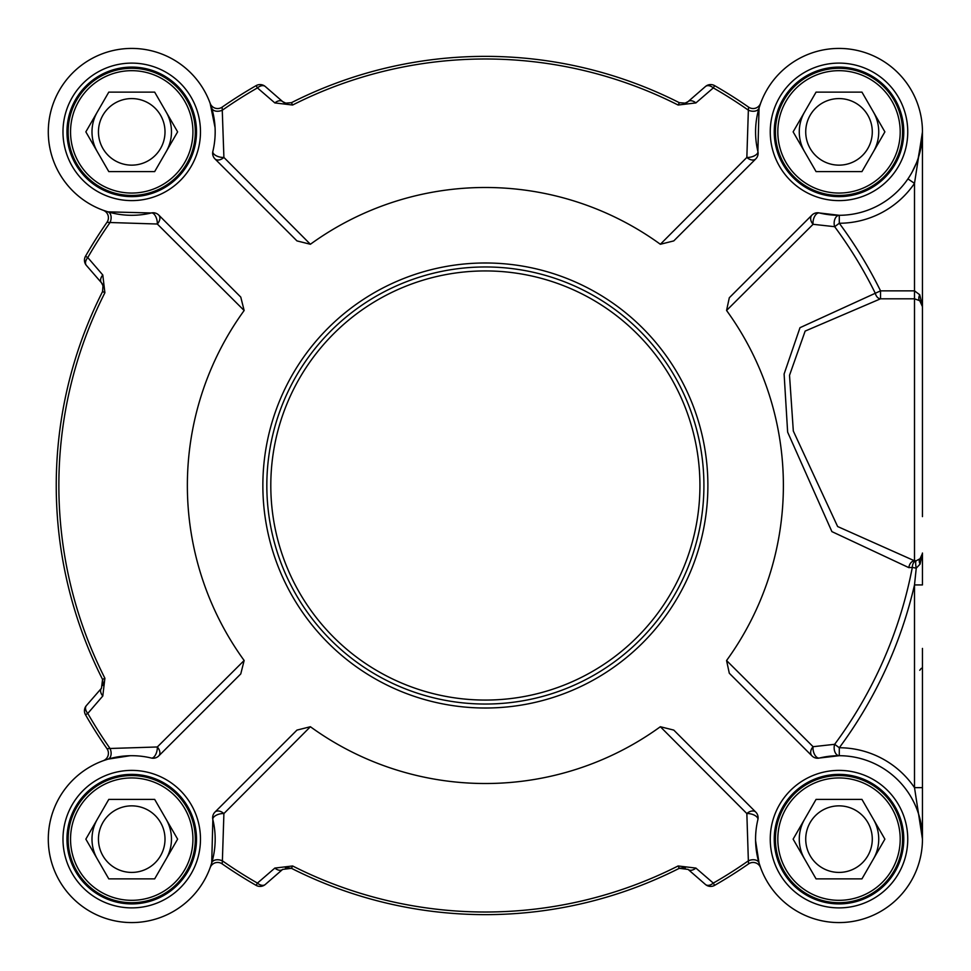 <?xml version="1.0" encoding="UTF-8"?>
<svg xmlns="http://www.w3.org/2000/svg" width="971" height="971" viewBox="0 0 971 971"><rect width="100%" height="100%" fill="white"/><g stroke="black" fill="none" stroke-linecap="round" stroke-linejoin="round"><path stroke-width="1.46" d="M266.831 485.5A218.536 218.536 0 0 0 485.366 704.036A218.536 218.536 0 0 0 703.914 485.5A218.536 218.536 0 0 0 485.366 266.964A218.536 218.536 0 0 0 266.831 485.5M755.778 158.892A7.95 7.95 0 0 0 757.89 151.415L759.031 108.072A7.95 5.171 16.6 0 1 748.362 110.172L746.845 157.436A7.95 5.304 -135 0 0 755.778 158.892L673.777 240.905L660.353 244.267A298.012 298.012 0 0 0 310.392 244.267L223.9 157.436L222.153 107.126A460.922 460.922 0 0 1 256.138 85.63A460.922 460.922 0 0 0 222.153 107.126A7.95 7.95 0 0 1 210.185 103.448A7.95 7.95 0 0 0 222.153 107.126M310.392 244.267L296.968 240.905L214.955 158.892A7.95 5.304 135 0 0 223.9 157.436A7.95 3.848 13.6 0 1 216.035 155.651A7.95 3.848 13.6 0 1 212.855 151.415A83.445 83.445 0 0 0 138.307 48.684A83.445 83.445 0 0 0 48.55 138.44A83.445 83.445 0 0 0 151.282 212.977A7.95 3.848 -103.6 0 1 155.518 216.169A7.95 3.848 -103.6 0 1 157.314 224.022A7.95 5.304 135 0 0 158.771 215.089A7.95 7.95 0 0 0 151.282 212.977L107.939 211.848A7.95 5.171 -73.4 0 1 110.039 222.517L157.314 224.022L244.146 310.514A298.012 298.012 0 0 0 244.146 660.486L157.314 746.978A7.95 3.848 -76.4 0 1 155.518 754.831A7.95 3.848 -76.4 0 1 151.282 758.023A83.445 83.445 0 0 0 48.55 832.56A83.445 83.445 0 0 0 138.307 922.316A83.445 83.445 0 0 0 212.855 819.585A7.95 3.848 166.4 0 1 216.035 815.349A7.95 3.848 166.4 0 1 223.9 813.564A7.95 5.304 45 0 0 214.955 812.108A7.95 7.95 0 0 0 212.855 819.585L211.714 862.928A7.95 5.171 -163.4 0 1 222.383 860.828L223.9 813.564L310.392 726.733A298.012 298.012 0 0 0 660.353 726.733L746.845 813.564A7.95 3.848 -166.4 0 1 754.698 815.349A7.95 3.848 -166.4 0 1 757.89 819.585A83.445 83.445 0 0 0 832.438 922.316A83.445 83.445 0 0 0 922.195 832.56A83.445 83.445 0 0 0 819.451 758.023A7.95 4.333 76.4 0 1 814.718 754.758A7.95 4.333 76.4 0 1 813.079 746.699A7.95 5.753 -45 0 0 811.974 755.911A7.95 7.95 0 0 0 819.451 758.023L839.272 755.693A7.95 5.146 90.2 0 1 834.659 744.308L813.079 746.699L726.563 660.535A298.012 298.012 0 0 0 726.563 310.465L729.306 297.757L811.974 215.089A7.95 5.753 -135 0 0 813.079 224.301L834.659 226.692A7.95 5.146 89.8 0 1 839.272 215.307L819.451 212.977A7.95 7.95 0 0 0 811.974 215.089M214.955 812.108L296.968 730.095L310.392 726.733M274.854 102.926A7.95 5.134 -49 0 1 282.634 101.591L265.301 86.528A7.95 7.95 0 0 0 256.138 85.63L257.436 87.9L274.854 102.926L292.623 105.026A426.512 426.512 0 0 1 678.11 105.026L695.891 102.926L713.309 87.9A458.3 458.3 0 0 1 748.362 110.172L748.592 107.126A460.922 460.922 0 0 0 714.607 85.63A7.95 7.95 0 0 0 705.444 86.528L688.099 101.591L685.38 103.144L679.299 102.683A429.133 429.133 0 0 0 291.446 102.683L285.389 103.157L282.634 101.591L265.301 86.528A7.95 7.95 0 0 0 256.138 85.63M244.146 660.486L240.772 673.91L158.771 755.911A7.95 5.304 45 0 0 157.314 746.978L110.039 748.483A458.3 458.3 0 0 1 87.778 713.43L102.792 696.013A7.95 5.134 -139 0 1 101.469 688.233L86.395 705.577A7.95 7.95 0 0 0 85.497 714.741A460.922 460.922 0 0 0 107.004 748.726L110.039 748.483A7.95 5.171 -106.6 0 1 107.939 759.152L130.138 755.705M102.792 696.013L104.892 678.244A426.512 426.512 0 0 1 104.892 292.757L102.792 274.987L87.778 257.57A458.3 458.3 0 0 1 110.039 222.517L107.004 222.274A460.922 460.922 0 0 0 85.497 256.259A7.95 7.95 0 0 0 86.395 265.423L101.469 282.767L103.023 285.486L102.562 291.567A429.133 429.133 0 0 0 102.562 679.433L101.469 688.233L86.395 705.577A7.95 7.95 0 0 0 85.497 714.741A460.922 460.922 0 0 0 107.004 748.726A7.95 7.95 0 0 1 103.314 760.681A7.95 7.95 0 0 0 107.004 748.726M660.353 726.733L673.777 730.095L755.778 812.108A7.95 5.304 -45 0 0 746.845 813.564L748.362 860.828A458.3 458.3 0 0 1 713.309 883.1L695.891 868.074A7.95 5.134 131 0 1 688.099 869.409L705.444 884.472A7.95 7.95 0 0 0 714.607 885.37A460.922 460.922 0 0 0 748.592 863.874L748.362 860.828A7.95 5.171 163.4 0 1 759.031 862.928L755.584 840.74M695.891 868.074L678.11 865.974A426.512 426.512 0 0 1 292.623 865.974L274.854 868.074L257.436 883.1A458.3 458.3 0 0 1 222.383 860.828L222.153 863.874A460.922 460.922 0 0 0 256.138 885.37A7.95 7.95 0 0 0 265.301 884.472L282.634 869.409L291.446 868.317A429.133 429.133 0 0 0 679.299 868.317L688.099 869.409M922.45 516.621L922.45 306.69L919.755 294.771L914.5 290.863L880.539 290.863A440.506 440.506 0 0 0 839.296 223.257A91.395 91.395 0 0 0 914.5 183.361L922.45 131.862L922.45 306.69A7.95 7.95 0 0 0 919.755 300.731L922.45 306.69M907.934 178.882L914.5 183.361L914.5 298.801L880.539 298.801L880.539 290.863L799.995 327.688L784.107 374.005L787.639 432.119L831.892 531.61L908.832 567.634L912.315 567.416A7.95 5.559 78.9 0 1 916.248 560.753L914.5 560.801L837.621 526.525L793.319 431.039L789.52 375.304L805.153 331.087L880.539 298.801A7.95 5.51 88.4 0 1 875.357 293.412A434.729 434.729 0 0 0 834.659 226.692L839.296 223.257L839.272 215.307M726.563 310.465L813.079 224.301A7.95 4.333 103.6 0 1 814.718 216.242A7.95 4.333 103.6 0 1 819.451 212.977A83.445 83.445 0 0 0 922.195 138.44A83.445 83.445 0 0 0 832.438 48.684A83.445 83.445 0 0 0 757.89 151.415A7.95 3.848 -13.6 0 1 754.698 155.651A7.95 3.848 -13.6 0 1 746.845 157.436L660.353 244.267M922.45 839.138L922.45 787.639L914.5 787.639A91.395 91.395 0 0 0 839.296 747.743L834.659 744.308A434.729 434.729 0 0 0 912.315 567.416L916.248 568.169L914.5 584.93L914.5 787.639L922.45 839.138L922.45 648.41M811.974 755.911L729.306 673.243L726.563 660.535M922.426 133.695L918.238 158.042M916.454 162.922L912.121 172.085M759.031 108.072L760.596 103.327A7.95 7.95 0 0 1 760.548 103.448A7.95 7.95 0 0 0 760.596 103.327A7.95 7.95 0 0 1 760.548 103.448L760.548 103.448A7.95 7.95 0 0 1 748.592 107.126A460.922 460.922 0 0 0 714.607 85.63A7.95 7.95 0 0 0 705.444 86.528A7.95 5.158 49 0 1 713.309 87.9L714.607 85.63M210.209 103.484A7.95 7.95 0 0 1 210.149 103.327A7.95 7.95 0 0 0 210.185 103.448A7.95 7.95 0 0 1 210.149 103.327L215.064 127.626M107.939 211.848L103.193 210.27A7.95 7.95 0 0 1 103.314 210.319A7.95 7.95 0 0 0 103.193 210.27A7.95 7.95 0 0 1 103.314 210.319L103.314 210.319A7.95 7.95 0 0 1 107.004 222.274A460.922 460.922 0 0 0 85.497 256.259A7.95 7.95 0 0 0 86.395 265.423A7.95 5.158 -41 0 1 87.778 257.57L85.497 256.259A7.95 7.95 0 0 0 86.395 265.423M211.714 108.072A7.95 5.171 -16.6 0 0 222.383 110.172A458.3 458.3 0 0 1 257.436 87.9A7.95 5.158 -49 0 1 265.301 86.528M688.099 101.591A7.95 7.95 0 0 1 684.749 103.327L688.087 101.603A7.95 5.134 49 0 1 695.891 102.926M212.855 151.415A7.95 7.95 0 0 0 214.955 158.892M103.363 760.669A7.95 7.95 0 0 1 103.193 760.73A7.95 7.95 0 0 0 103.314 760.681A7.95 7.95 0 0 1 103.193 760.73L107.939 759.152M211.714 862.928L210.149 867.673A7.95 7.95 0 0 1 210.185 867.552A7.95 7.95 0 0 0 210.149 867.673A7.95 7.95 0 0 1 210.185 867.552L210.185 867.552A7.95 7.95 0 0 1 222.153 863.874A460.922 460.922 0 0 0 256.138 885.37A7.95 7.95 0 0 0 265.301 884.472A7.95 5.158 -131 0 1 257.436 883.1L256.138 885.37M158.771 215.089L240.772 297.09L244.146 310.514M85.497 714.741L87.778 713.43A7.95 5.158 -139 0 1 86.395 705.577M101.469 282.767A7.95 7.95 0 0 1 103.193 286.117L101.469 282.767A7.95 5.134 -41 0 1 102.792 274.987M151.282 758.023A7.95 7.95 0 0 0 158.771 755.911M714.607 885.37L713.309 883.1A7.95 5.158 131 0 1 705.444 884.472A7.95 7.95 0 0 0 714.607 885.37A460.922 460.922 0 0 0 748.592 863.874A7.95 7.95 0 0 1 760.548 867.552L760.548 867.552A7.95 7.95 0 0 1 760.596 867.673A7.95 7.95 0 0 0 760.536 867.516A7.95 7.95 0 0 1 760.596 867.673L759.031 862.928M282.634 869.409A7.95 5.134 -131 0 1 274.854 868.074M757.89 819.585A7.95 7.95 0 0 0 755.778 812.108M903.77 839.138A64.766 64.766 0 0 1 839.005 903.904A64.766 64.766 0 0 1 774.239 839.138A64.766 64.766 0 0 1 839.005 774.373A64.766 64.766 0 0 1 903.77 839.138A64.766 64.766 0 0 1 839.005 903.904A64.766 64.766 0 0 1 774.239 839.138A64.766 64.766 0 0 0 839.005 903.904A64.766 64.766 0 0 0 903.77 839.138M196.506 131.862A64.766 64.766 0 0 1 131.728 196.628A64.766 64.766 0 0 1 66.963 131.862A64.766 64.766 0 0 1 131.728 67.096A64.766 64.766 0 0 1 196.506 131.862A64.766 64.766 0 0 1 131.728 196.628A64.766 64.766 0 0 1 66.963 131.862A64.766 64.766 0 0 0 131.728 196.628A64.766 64.766 0 0 0 196.506 131.862M903.77 131.862A64.766 64.766 0 0 1 839.005 196.628A64.766 64.766 0 0 1 774.239 131.862A64.766 64.766 0 0 1 839.005 67.096A64.766 64.766 0 0 1 903.77 131.862A64.766 64.766 0 0 1 839.005 196.628A64.766 64.766 0 0 1 774.239 131.862A64.766 64.766 0 0 0 839.005 196.628A64.766 64.766 0 0 0 903.77 131.862M196.506 839.138A64.766 64.766 0 0 1 131.728 903.904A64.766 64.766 0 0 1 66.963 839.138A64.766 64.766 0 0 1 131.728 774.373A64.766 64.766 0 0 1 196.506 839.138A64.766 64.766 0 0 1 131.728 903.904A64.766 64.766 0 0 1 66.963 839.138A64.766 64.766 0 0 0 131.728 903.904A64.766 64.766 0 0 0 196.506 839.138M839.272 755.693L839.296 747.743A440.506 440.506 0 0 0 914.5 584.93L922.45 584.93L922.45 553.045A7.95 7.95 0 0 1 920.071 558.726L916.248 560.753A7.95 1.639 77.7 0 0 916.248 568.169L920.071 564.115L922.45 553.045A7.95 7.95 0 0 1 920.071 558.726A7.95 4.406 -134.4 0 0 920.071 564.115M922.438 553.555L920.071 558.726M908.832 567.634A7.95 5.753 93.3 0 1 914.5 560.801L914.5 298.801L919.755 300.731A7.95 4.382 -48.6 0 1 919.755 294.771M192.926 839.138A61.185 61.185 0 0 0 131.728 777.941A61.185 61.185 0 0 0 70.543 839.138A61.185 61.185 0 0 0 131.728 900.323A61.185 61.185 0 0 0 192.926 839.138M154.668 799.4L177.62 839.138L154.668 878.876L108.788 878.876L85.849 839.138L108.788 799.4L154.668 799.4M195.305 839.138A63.576 63.576 0 0 0 131.728 775.562A63.576 63.576 0 0 0 68.152 839.138A63.576 63.576 0 0 0 131.728 902.714A63.576 63.576 0 0 0 195.305 839.138M166.15 859.007A39.738 39.738 0 0 0 166.15 819.269M97.318 819.269A39.738 39.738 0 0 0 97.318 859.007A39.738 39.738 0 0 1 93.835 851.082M165.009 839.138A33.281 33.281 0 0 0 131.728 805.857A33.281 33.281 0 0 0 98.447 839.138A33.281 33.281 0 0 0 131.728 872.419A33.281 33.281 0 0 0 165.009 839.138M900.202 839.138A61.185 61.185 0 0 0 839.005 777.941A61.185 61.185 0 0 0 777.82 839.138A61.185 61.185 0 0 0 839.005 900.323A61.185 61.185 0 0 0 900.202 839.138M861.945 799.4L884.884 839.138L861.945 878.876L816.065 878.876L793.125 839.138L816.065 799.4L861.945 799.4M902.581 839.138A63.576 63.576 0 0 0 839.005 775.562A63.576 63.576 0 0 0 775.428 839.138A63.576 63.576 0 0 0 839.005 902.714A63.576 63.576 0 0 0 902.581 839.138M873.415 859.007A39.738 39.738 0 0 0 873.415 819.269M801.111 827.183A39.738 39.738 0 0 1 804.595 819.269A39.738 39.738 0 0 0 804.595 859.007M872.286 839.138A33.281 33.281 0 0 0 839.005 805.857A33.281 33.281 0 0 0 805.724 839.138A33.281 33.281 0 0 0 839.005 872.419A33.281 33.281 0 0 0 872.286 839.138M900.202 131.862A61.185 61.185 0 0 0 839.005 70.677A61.185 61.185 0 0 0 777.82 131.862A61.185 61.185 0 0 0 839.005 193.059A61.185 61.185 0 0 0 900.202 131.862M861.945 92.124L884.884 131.862L861.945 171.6L816.065 171.6L793.125 131.862L816.065 92.124L861.945 92.124M902.581 131.862A63.576 63.576 0 0 0 839.005 68.286A63.576 63.576 0 0 0 775.428 131.862A63.576 63.576 0 0 0 839.005 195.438A63.576 63.576 0 0 0 902.581 131.862M873.415 151.731A39.738 39.738 0 0 0 873.415 111.993M804.595 111.993A39.738 39.738 0 0 0 804.595 151.731A39.738 39.738 0 0 1 801.111 143.817M872.286 131.862A33.281 33.281 0 0 0 839.005 98.581A33.281 33.281 0 0 0 805.724 131.862A33.281 33.281 0 0 0 839.005 165.143A33.281 33.281 0 0 0 872.286 131.862M192.926 131.862A61.185 61.185 0 0 0 131.728 70.677A61.185 61.185 0 0 0 70.543 131.862A61.185 61.185 0 0 0 131.728 193.059A61.185 61.185 0 0 0 192.926 131.862M154.668 92.124L177.62 131.862L154.668 171.6L108.788 171.6L85.849 131.862L108.788 92.124L154.668 92.124M195.305 131.862A63.576 63.576 0 0 0 131.728 68.286A63.576 63.576 0 0 0 68.152 131.862A63.576 63.576 0 0 0 131.728 195.438A63.576 63.576 0 0 0 195.305 131.862M166.15 151.731A39.738 39.738 0 0 0 166.15 111.993M93.835 119.919A39.738 39.738 0 0 1 97.318 111.993A39.738 39.738 0 0 0 97.318 151.731M165.009 131.862A33.281 33.281 0 0 0 131.728 98.581A33.281 33.281 0 0 0 98.447 131.862A33.281 33.281 0 0 0 131.728 165.143A33.281 33.281 0 0 0 165.009 131.862M292.623 865.974L291.446 868.317L286.263 867.613M684.749 867.673L679.299 868.317L678.11 865.974M104.892 292.757L102.598 291.494M103.193 684.883L102.562 679.433L104.892 678.244M678.11 105.026L679.372 102.72M282.646 101.603L286.275 103.387A7.95 7.95 0 0 1 282.634 101.591M922.45 343.127L922.45 334.51M922.45 278.883L922.45 231.195M922.45 159.681L922.45 131.862M699.933 485.5A214.567 214.567 0 0 1 485.366 700.067A214.567 214.567 0 0 1 270.8 485.5A214.567 214.567 0 0 1 485.366 270.933A214.567 214.567 0 0 1 699.933 485.5M285.389 867.843L291.446 868.317A429.133 429.133 0 0 0 679.299 868.317L685.38 867.856M103.023 285.486L102.562 291.567A429.133 429.133 0 0 0 102.562 679.433L103.023 685.514M685.38 103.144L679.299 102.683A429.133 429.133 0 0 0 291.446 102.683L292.623 105.026M748.592 107.126A7.95 7.95 0 0 0 760.548 103.448L760.111 104.686M107.004 222.274A7.95 7.95 0 0 0 103.314 210.319L104.552 210.768M222.153 863.874A7.95 7.95 0 0 0 210.185 867.552L210.634 866.314M760.111 866.314L760.548 867.552A7.95 7.95 0 0 0 748.592 863.874M907.751 839.138A68.735 68.735 0 0 0 804.631 779.604A68.735 68.735 0 0 0 804.631 898.673A68.735 68.735 0 0 0 907.751 839.138M200.475 131.862A68.735 68.735 0 0 0 97.367 72.327A68.735 68.735 0 0 0 97.367 191.396A68.735 68.735 0 0 0 200.475 131.862M907.751 131.862A68.735 68.735 0 0 0 804.631 72.327A68.735 68.735 0 0 0 804.631 191.396A68.735 68.735 0 0 0 907.751 131.862M200.475 839.138A68.735 68.735 0 0 0 97.367 779.604A68.735 68.735 0 0 0 97.367 898.673A68.735 68.735 0 0 0 200.475 839.138M707.883 485.5A222.517 222.517 0 0 0 485.366 262.983A222.517 222.517 0 0 0 262.862 485.5A222.517 222.517 0 0 0 485.366 708.017A222.517 222.517 0 0 0 707.883 485.5M922.45 132.821L922.45 132.105M921.649 143.417L919.064 155.384M291.446 102.683L285.389 103.157M210.185 103.448L210.634 104.686M103.314 760.681L104.552 760.232M922.256 554.793L921.467 556.893M919.755 670.269L921.37 668.279"/></g></svg>
